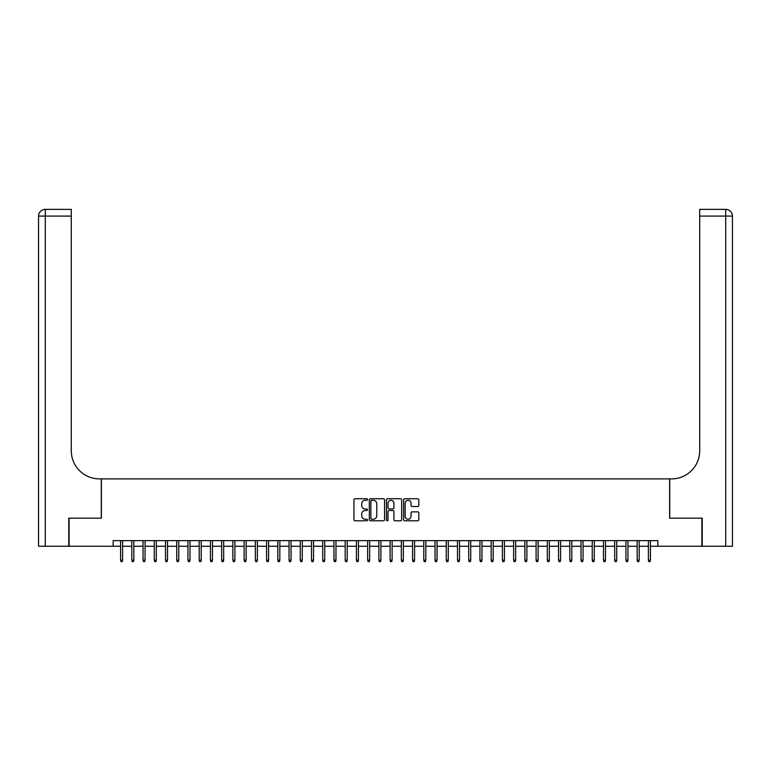 <?xml version="1.0" encoding="UTF-8"?>
<svg xmlns="http://www.w3.org/2000/svg" width="771" height="771" viewBox="0 0 771 771"><rect width="100%" height="100%" fill="white"/><g stroke="black" fill="none" stroke-linecap="round" stroke-linejoin="round"><path stroke-width="1.16" d="M367.536 499.512A0.771 0.771 0 0 0 366.765 498.741L355.046 498.741A1.099 1.099 0 0 0 353.947 499.839L353.947 519.683A1.099 1.099 0 0 0 355.046 520.782L366.765 520.782A0.771 0.771 0 0 0 367.536 520.011A0.771 0.771 0 0 0 366.765 519.24L365.242 519.24A3.527 3.527 0 0 1 361.715 515.712L361.715 514.055A3.527 3.527 0 0 1 365.242 510.527L366.765 510.527A0.771 0.771 0 0 0 367.536 509.756A0.771 0.771 0 0 0 366.765 508.985L365.242 508.985A3.527 3.527 0 0 1 361.715 505.458L361.715 503.81A3.527 3.527 0 0 1 365.242 500.283L366.765 500.283A0.771 0.771 0 0 0 367.536 499.512M417.718 506.508A1.099 1.099 0 0 0 418.817 505.41L418.817 499.839A1.099 1.099 0 0 0 417.718 498.741L404.708 498.741A1.099 1.099 0 0 0 403.609 499.839L403.609 519.683A1.099 1.099 0 0 0 404.708 520.782L417.718 520.782A1.099 1.099 0 0 0 418.817 519.683L418.817 512.956A1.099 1.099 0 0 0 417.718 511.857L412.148 511.857A1.099 1.099 0 0 0 411.049 512.956L411.049 516.291A2.949 2.949 0 0 1 408.1 519.24A2.949 2.949 0 0 1 405.151 516.291L405.151 503.232A2.949 2.949 0 0 1 408.1 500.283A2.949 2.949 0 0 1 411.049 503.232L411.049 505.41A1.099 1.099 0 0 0 412.148 506.508L417.718 506.508M113.173 546.253L69.091 546.253L69.091 518.179L101.386 518.179L101.386 478.878L669.613 478.878L669.613 518.179L701.909 518.179L701.909 546.253L657.827 546.253L657.827 540.644L113.173 540.644L113.173 546.253L120.584 546.253M384.536 499.839A1.099 1.099 0 0 0 383.438 498.741L370.427 498.741A1.099 1.099 0 0 0 369.328 499.839L369.328 519.683A1.099 1.099 0 0 0 370.427 520.782L383.438 520.782A1.099 1.099 0 0 0 384.536 519.683L384.536 499.839M387.562 498.741L400.573 498.741A1.099 1.099 0 0 1 401.672 499.839L401.672 519.683A1.099 1.099 0 0 1 400.573 520.782L395.003 520.782A1.099 1.099 0 0 1 393.904 519.683L393.904 511.636A1.099 1.099 0 0 0 392.805 510.527L389.114 510.527A1.099 1.099 0 0 0 388.006 511.636L388.006 520.011A0.771 0.771 0 0 1 387.235 520.782A0.771 0.771 0 0 1 386.464 520.011L386.464 499.839A1.099 1.099 0 0 1 387.562 498.741M122.608 546.253L131.812 546.253M133.836 546.253L143.049 546.253M145.064 546.253L154.277 546.253M156.301 546.253L165.505 546.253M167.529 546.253L176.732 546.253M178.756 546.253L187.96 546.253M189.984 546.253L199.197 546.253M201.212 546.253L210.425 546.253M212.449 546.253L221.653 546.253M223.677 546.253L232.881 546.253M234.904 546.253L244.118 546.253M246.132 546.253L255.346 546.253M257.369 546.253L266.573 546.253M268.597 546.253L277.801 546.253M279.825 546.253L289.038 546.253M291.053 546.253L300.266 546.253M302.29 546.253L311.494 546.253M313.518 546.253L322.721 546.253M324.745 546.253L333.959 546.253M335.973 546.253L345.186 546.253M347.21 546.253L356.414 546.253M358.438 546.253L367.642 546.253M369.666 546.253L378.879 546.253M380.893 546.253L390.107 546.253M392.121 546.253L401.334 546.253M403.358 546.253L412.562 546.253M414.586 546.253L423.79 546.253M425.814 546.253L435.027 546.253M437.041 546.253L446.255 546.253M448.279 546.253L457.482 546.253M459.506 546.253L468.71 546.253M470.734 546.253L479.947 546.253M481.962 546.253L491.175 546.253M493.199 546.253L502.403 546.253M504.427 546.253L513.631 546.253M515.654 546.253L524.868 546.253M526.882 546.253L536.096 546.253M538.119 546.253L547.323 546.253M549.347 546.253L558.551 546.253M560.575 546.253L569.788 546.253M571.803 546.253L581.016 546.253M583.04 546.253L592.244 546.253M594.268 546.253L603.471 546.253M605.495 546.253L614.699 546.253M616.723 546.253L625.936 546.253M627.951 546.253L637.164 546.253M639.188 546.253L648.392 546.253M650.416 546.253L657.827 546.253M371.641 500.283A0.771 0.771 0 0 0 370.87 501.054L370.87 518.469A0.771 0.771 0 0 0 371.641 519.24L373.241 519.24A3.527 3.527 0 0 0 376.768 515.712L376.768 503.81A3.527 3.527 0 0 0 373.241 500.283L371.641 500.283M393.904 503.28A2.949 2.949 0 0 0 390.955 500.331A2.949 2.949 0 0 0 388.006 503.28L388.006 507.887A1.099 1.099 0 0 0 389.114 508.985L392.805 508.985A1.099 1.099 0 0 0 393.904 507.887L393.904 503.28M120.584 560.18L121.037 561.645L122.155 561.645L122.608 560.18L120.584 560.18L120.584 540.644M122.608 560.18L122.608 540.644M68.754 518.179L101.271 518.179L101.271 478.878L99.363 478.878A28.074 28.074 0 0 1 71.289 450.804L71.289 216.092L45.287 216.092L45.287 546.253L68.754 546.253L68.754 518.179M45.287 546.253L38.55 546.253L38.55 216.092A6.737 6.737 0 0 1 45.287 209.355L71.289 209.355L71.289 216.092M71.289 209.355L45.287 209.355A6.737 6.737 0 0 0 38.55 216.092L45.287 216.092L45.287 209.355M99.363 478.878A28.074 28.074 0 0 1 71.289 450.804M732.45 546.253L702.246 546.253L702.246 518.179L669.729 518.179L669.729 478.878L671.637 478.878A28.074 28.074 0 0 0 699.711 450.804L699.711 209.355L725.713 209.355A6.737 6.737 0 0 1 732.45 216.092L732.45 546.253L732.45 216.092A6.737 6.737 0 0 0 725.713 209.355L725.713 216.092L699.711 216.092M671.637 478.878A28.074 28.074 0 0 0 699.711 450.804M131.812 560.18L132.265 561.645L133.383 561.645L133.836 560.18L131.812 560.18L131.812 540.644M133.836 560.18L133.836 540.644M143.049 560.18L143.493 561.645L144.62 561.645L145.064 560.18L143.049 560.18L143.049 540.644M145.064 560.18L145.064 540.644M154.277 560.18L154.72 561.645L155.848 561.645L156.301 560.18L154.277 560.18L154.277 540.644M156.301 560.18L156.301 540.644M165.505 560.18L165.958 561.645L167.076 561.645L167.529 560.18L165.505 560.18L165.505 540.644M167.529 560.18L167.529 540.644M176.732 560.18L177.185 561.645L178.303 561.645L178.756 560.18L176.732 560.18L176.732 540.644M178.756 560.18L178.756 540.644M187.96 560.18L188.413 561.645L189.541 561.645L189.984 560.18L187.96 560.18L187.96 540.644M189.984 560.18L189.984 540.644M199.197 560.18L199.641 561.645L200.768 561.645L201.212 560.18L199.197 560.18L199.197 540.644M201.212 560.18L201.212 540.644M210.425 560.18L210.878 561.645L211.996 561.645L212.449 560.18L210.425 560.18L210.425 540.644M212.449 560.18L212.449 540.644M221.653 560.18L222.106 561.645L223.224 561.645L223.677 560.18L221.653 560.18L221.653 540.644M223.677 560.18L223.677 540.644M232.881 560.18L233.334 561.645L234.461 561.645L234.904 560.18L232.881 560.18L232.881 540.644M234.904 560.18L234.904 540.644M244.118 560.18L244.561 561.645L245.689 561.645L246.132 560.18L244.118 560.18L244.118 540.644M246.132 560.18L246.132 540.644M255.346 560.18L255.799 561.645L256.916 561.645L257.369 560.18L255.346 560.18L255.346 540.644M257.369 560.18L257.369 540.644M266.573 560.18L267.026 561.645L268.144 561.645L268.597 560.18L266.573 560.18L266.573 540.644M268.597 560.18L268.597 540.644M277.801 560.18L278.254 561.645L279.381 561.645L279.825 560.18L277.801 560.18L277.801 540.644M279.825 560.18L279.825 540.644M289.038 560.18L289.482 561.645L290.609 561.645L291.053 560.18L289.038 560.18L289.038 540.644M291.053 560.18L291.053 540.644M300.266 560.18L300.709 561.645L301.837 561.645L302.29 560.18L300.266 560.18L300.266 540.644M302.29 560.18L302.29 540.644M311.494 560.18L311.947 561.645L313.065 561.645L313.518 560.18L311.494 560.18L311.494 540.644M313.518 560.18L313.518 540.644M322.721 560.18L323.174 561.645L324.292 561.645L324.745 560.18L322.721 560.18L322.721 540.644M324.745 560.18L324.745 540.644M333.959 560.18L334.402 561.645L335.53 561.645L335.973 560.18L333.959 560.18L333.959 540.644M335.973 560.18L335.973 540.644M345.186 560.18L345.63 561.645L346.757 561.645L347.21 560.18L345.186 560.18L345.186 540.644M347.21 560.18L347.21 540.644M356.414 560.18L356.867 561.645L357.985 561.645L358.438 560.18L356.414 560.18L356.414 540.644M358.438 560.18L358.438 540.644M367.642 560.18L368.095 561.645L369.213 561.645L369.666 560.18L367.642 560.18L367.642 540.644M369.666 560.18L369.666 540.644M378.879 560.18L379.322 561.645L380.45 561.645L380.893 560.18L378.879 560.18L378.879 540.644M380.893 560.18L380.893 540.644M390.107 560.18L390.55 561.645L391.678 561.645L392.121 560.18L390.107 560.18L390.107 540.644M392.121 560.18L392.121 540.644M401.334 560.18L401.787 561.645L402.905 561.645L403.358 560.18L401.334 560.18L401.334 540.644M403.358 560.18L403.358 540.644M412.562 560.18L413.015 561.645L414.133 561.645L414.586 560.18L412.562 560.18L412.562 540.644M414.586 560.18L414.586 540.644M423.79 560.18L424.243 561.645L425.37 561.645L425.814 560.18L423.79 560.18L423.79 540.644M425.814 560.18L425.814 540.644M435.027 560.18L435.47 561.645L436.598 561.645L437.041 560.18L435.027 560.18L435.027 540.644M437.041 560.18L437.041 540.644M446.255 560.18L446.708 561.645L447.826 561.645L448.279 560.18L446.255 560.18L446.255 540.644M448.279 560.18L448.279 540.644M457.482 560.18L457.935 561.645L459.053 561.645L459.506 560.18L457.482 560.18L457.482 540.644M459.506 560.18L459.506 540.644M468.71 560.18L469.163 561.645L470.291 561.645L470.734 560.18L468.71 560.18L468.71 540.644M470.734 560.18L470.734 540.644M479.947 560.18L480.391 561.645L481.518 561.645L481.962 560.18L479.947 560.18L479.947 540.644M481.962 560.18L481.962 540.644M491.175 560.18L491.619 561.645L492.746 561.645L493.199 560.18L491.175 560.18L491.175 540.644M493.199 560.18L493.199 540.644M502.403 560.18L502.856 561.645L503.974 561.645L504.427 560.18L502.403 560.18L502.403 540.644M504.427 560.18L504.427 540.644M513.631 560.18L514.084 561.645L515.201 561.645L515.654 560.18L513.631 560.18L513.631 540.644M515.654 560.18L515.654 540.644M524.868 560.18L525.311 561.645L526.439 561.645L526.882 560.18L524.868 560.18L524.868 540.644M526.882 560.18L526.882 540.644M536.096 560.18L536.539 561.645L537.666 561.645L538.119 560.18L536.096 560.18L536.096 540.644M538.119 560.18L538.119 540.644M547.323 560.18L547.776 561.645L548.894 561.645L549.347 560.18L547.323 560.18L547.323 540.644M549.347 560.18L549.347 540.644M558.551 560.18L559.004 561.645L560.122 561.645L560.575 560.18L558.551 560.18L558.551 540.644M560.575 560.18L560.575 540.644M569.788 560.18L570.232 561.645L571.359 561.645L571.803 560.18L569.788 560.18L569.788 540.644M571.803 560.18L571.803 540.644M581.016 560.18L581.459 561.645L582.587 561.645L583.04 560.18L581.016 560.18L581.016 540.644M583.04 560.18L583.04 540.644M592.244 560.18L592.697 561.645L593.815 561.645L594.268 560.18L592.244 560.18L592.244 540.644M594.268 560.18L594.268 540.644M603.471 560.18L603.924 561.645L605.042 561.645L605.495 560.18L603.471 560.18L603.471 540.644M605.495 560.18L605.495 540.644M614.699 560.18L615.152 561.645L616.28 561.645L616.723 560.18L614.699 560.18L614.699 540.644M616.723 560.18L616.723 540.644M625.936 560.18L626.38 561.645L627.507 561.645L627.951 560.18L625.936 560.18L625.936 540.644M627.951 560.18L627.951 540.644M637.164 560.18L637.617 561.645L638.735 561.645L639.188 560.18L637.164 560.18L637.164 540.644M639.188 560.18L639.188 540.644M648.392 560.18L648.845 561.645L649.963 561.645L650.416 560.18L648.392 560.18L648.392 540.644M650.416 560.18L650.416 540.644M725.713 546.253L725.713 216.092L732.45 216.092"/></g></svg>
